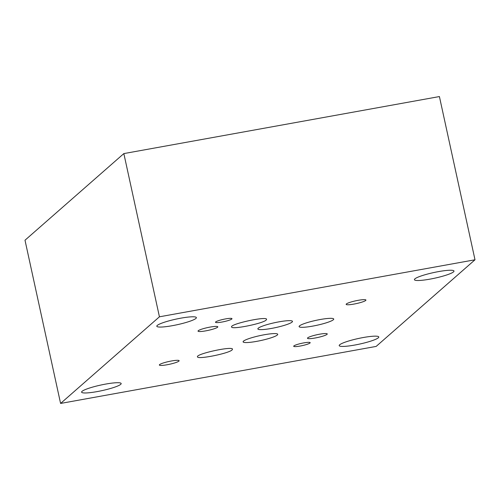 <?xml version="1.0" encoding="UTF-8"?>
<svg xmlns="http://www.w3.org/2000/svg" width="500" height="500" viewBox="0 0 500 500"><rect width="100%" height="100%" fill="white"/><g stroke="black" fill="none" stroke-linecap="round" stroke-linejoin="round"><path stroke-width="0.75" d="M159.431 316.806L123.844 153.588L439.412 96.562L475 259.781L159.431 316.806L60.587 403.438L25 240.219L123.844 153.588M60.587 403.438L376.156 346.413L475 259.781M178.9 361.125A10.125 1.425 -12.3 0 1 168.312 364.525A10.125 1.425 -12.3 0 1 159.35 365.031A10.125 1.425 -12.3 0 1 168.938 361.481A10.125 1.425 -12.3 0 1 179.131 360.719A10.125 1.425 -12.3 0 1 178.9 361.125M378.312 337.8A20.25 2.85 -12.3 0 1 357.137 344.594A20.25 2.85 -12.3 0 1 339.212 345.606A20.25 2.85 -12.3 0 1 358.387 338.5A20.25 2.85 -12.3 0 1 378.775 336.975A20.25 2.85 -12.3 0 1 378.312 337.8M217.581 327.225A10.125 1.425 -12.3 0 1 206.988 330.625A10.125 1.425 -12.3 0 1 198.025 331.131A10.125 1.425 -12.3 0 1 207.613 327.581A10.125 1.425 -12.3 0 1 217.812 326.819A10.125 1.425 -12.3 0 1 217.581 327.225M453.519 271.881A20.25 2.85 -12.3 0 1 432.344 278.681A20.25 2.85 -12.3 0 1 414.419 279.688A20.25 2.85 -12.3 0 1 433.594 272.587A20.25 2.85 -12.3 0 1 453.981 271.062A20.25 2.85 -12.3 0 1 453.519 271.881M195.912 318.438A20.25 2.85 -12.3 0 1 174.731 325.231A20.25 2.85 -12.3 0 1 156.812 326.238A20.25 2.85 -12.3 0 1 175.987 319.137A20.25 2.85 -12.3 0 1 196.375 317.613A20.25 2.85 -12.3 0 1 195.912 318.438M365.7 300.462A10.125 1.425 -12.3 0 1 355.112 303.856A10.125 1.425 -12.3 0 1 346.15 304.363A10.125 1.425 -12.3 0 1 355.737 300.812A10.125 1.425 -12.3 0 1 365.931 300.05A10.125 1.425 -12.3 0 1 365.7 300.462M120.706 384.35A20.25 2.85 -12.3 0 1 99.525 391.144A20.25 2.85 -12.3 0 1 81.6 392.156A20.25 2.85 -12.3 0 1 100.781 385.056A20.25 2.85 -12.3 0 1 121.169 383.525A20.25 2.85 -12.3 0 1 120.706 384.35M327.025 334.363A10.125 1.425 -12.3 0 1 316.438 337.756A10.125 1.425 -12.3 0 1 307.475 338.263A10.125 1.425 -12.3 0 1 317.062 334.712A10.125 1.425 -12.3 0 1 327.256 333.95A10.125 1.425 -12.3 0 1 327.025 334.363M277.319 335.019A17.719 2.494 -12.3 0 1 258.788 340.962A17.719 2.494 -12.3 0 1 243.106 341.85A17.719 2.494 -12.3 0 1 259.881 335.637A17.719 2.494 -12.3 0 1 277.725 334.3A17.719 2.494 -12.3 0 1 277.319 335.019M231.788 319.031A8.438 1.188 -12.3 0 1 222.963 321.856A8.438 1.188 -12.3 0 1 215.5 322.281A8.438 1.188 -12.3 0 1 223.487 319.319A8.438 1.188 -12.3 0 1 231.981 318.688A8.438 1.188 -12.3 0 1 231.788 319.031M266.212 320.031C262.887 323.569 231.7 329.831 231.594 326.981C229.581 324.137 266.275 316.056 266.6 319.269L266.212 320.031M333.325 319.769A17.719 2.494 -12.3 0 1 314.788 325.712A17.719 2.494 -12.3 0 1 299.106 326.594A17.719 2.494 -12.3 0 1 315.887 320.381A17.719 2.494 -12.3 0 1 333.725 319.05A17.719 2.494 -12.3 0 1 333.325 319.769M292.075 322.088A17.719 2.494 -12.3 0 1 273.544 328.031A17.719 2.494 -12.3 0 1 257.863 328.919A17.719 2.494 -12.3 0 1 274.637 322.706A17.719 2.494 -12.3 0 1 292.481 321.369A17.719 2.494 -12.3 0 1 292.075 322.088M232.119 349.913C228.794 353.45 197.606 359.712 197.5 356.863C195.487 354.019 232.181 345.938 232.506 349.15L232.119 349.913M309.988 343.019A8.438 1.188 -12.3 0 1 301.163 345.85A8.438 1.188 -12.3 0 1 293.694 346.275A8.438 1.188 -12.3 0 1 301.681 343.312A8.438 1.188 -12.3 0 1 310.181 342.675A8.438 1.188 -12.3 0 1 309.988 343.019"/></g></svg>
